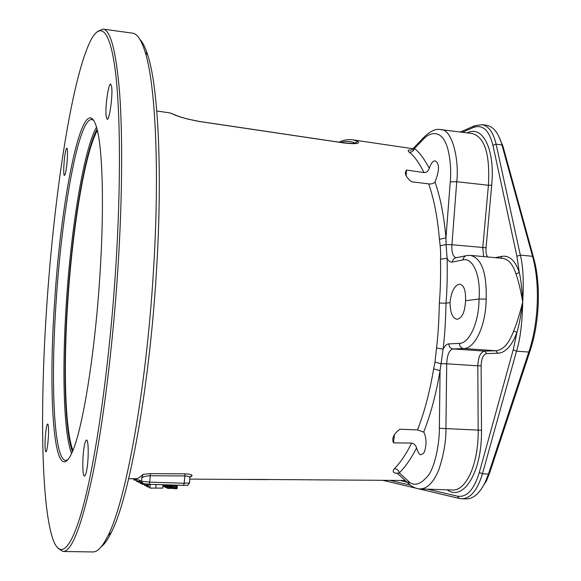 <?xml version="1.0" encoding="UTF-8"?>
<svg xmlns="http://www.w3.org/2000/svg" width="581" height="581" viewBox="0 0 581 581"><rect width="100%" height="100%" fill="white"/><g stroke="black" fill="none" stroke-linecap="round" stroke-linejoin="round"><path stroke-width="0.87" d="M58.136 548.406L62.988 551.478L92.844 551.95C97.47 552.146 102.539 546.677 108.044 535.544C125.569 502.028 146.318 389.967 153.42 271.523C159.877 170.11 155.417 83.344 145.047 51.687C141.299 39.842 137.123 33.669 132.512 33.161L102.931 29.086L97.673 31.381M62.988 551.478C71.645 551.892 81.514 526.43 92.604 475.113C103.186 423.426 112.925 345.63 117.899 268.604C122.315 199.806 122.736 135.78 119.642 93.28C116.127 51.259 110.557 29.856 102.931 29.086M46.938 303.384C40.082 402.183 40.823 503.749 52.878 539.088C60.075 559.503 71.594 551.187 84.303 501.919C96.954 452.773 109.744 361.099 115.706 268.604C121.131 184.417 120.427 108.959 115.053 68.885C109.62 28.868 100.39 22.47 91.057 39.791C71.884 76.794 54.338 194.352 46.938 303.384M139.948 39.472C142.781 42.348 145.395 47.62 147.806 55.289C158.206 86.751 162.724 172.317 156.391 272.126C149.419 388.682 128.837 499.086 111.327 532.399L108.044 535.544M101.152 546.844C104.384 544.433 107.775 539.618 111.327 532.399M411.065 150.087C407.949 149.745 407.346 150.45 409.256 152.215C413.839 155.476 418.77 162.266 424.043 172.608L406.351 170.008L405.785 171.468C404.456 173.944 406.33 177.372 411.392 181.751L428.655 183.865C433.92 198.717 437.515 217.207 439.432 239.343L440.166 245.77C440.681 251.544 440.797 256.018 440.5 259.213C440.805 275.815 440.413 290.435 439.33 303.057C438.982 320.763 438.052 335.731 436.542 347.961L434.973 362.116L433.644 368.884C429.693 392.328 424.297 412.677 417.448 429.933L399.859 429.206C393.62 434 391.514 438.553 393.54 442.875L411.646 443.071C406.279 453.899 400.549 462.432 394.441 468.671C392.102 471.641 393.039 473.174 397.259 473.268L396.976 473.014M189.82 478.01L189.864 477.379L191.904 475.933C192.638 474.757 190.35 474.06 185.041 473.856L150.566 473.638L143.035 474.321L141.742 478.01C143.129 476.703 145.947 475.948 150.181 475.745L150.566 473.638M135.119 478.759L135.417 478.759C137.842 478.729 140.377 477.255 143.035 474.321M238.21 479.419L268.11 479.608M97.376 130.478C84.826 152.585 72.647 227.832 67.883 300.094C63.423 365.122 64.803 429.141 72.908 450.42M93.795 120.485L91.813 119.475C78.391 118.451 62.022 211.382 56.284 299.433C50.583 380.134 53.503 459.651 65.74 460.45L67.854 459.753M99.823 276.636C104.507 206.466 102.59 146.027 96.395 126.76C83.453 85.589 61.303 195.434 54.803 299.404C47.729 395.995 53.815 490.001 71.376 453.943C81.739 433.804 94.688 357.308 99.823 276.636M45.086 447.043C44.73 438.764 46.429 423.476 47.664 423.999C48.1 424.094 48.383 425.604 48.506 428.538C48.898 436.767 47.155 452.374 45.928 451.757C45.485 451.655 45.202 450.079 45.086 447.043M86.402 471.794C85.763 474.626 85.124 476.057 84.499 476.079C82.19 476.645 82.277 454.451 84.572 444.552C85.225 441.582 85.879 440.078 86.525 440.042C88.82 439.272 88.762 461.91 86.402 471.794M111.661 86.7C112.954 95.102 109.424 120.521 107.187 119.294L106.17 116.44C104.965 107.899 108.386 83.054 110.673 84.056L111.661 86.7M65.072 154.045C65.704 150.247 66.285 148.308 66.808 148.22C67.984 147.864 67.563 161.387 66.125 169.732C65.493 173.436 64.927 175.324 64.418 175.397C63.242 175.673 63.663 162.375 65.072 154.045M355.122 143.543L355.165 143.049L355.957 143.587M340.982 142.468C345.891 140.936 350.619 141.125 355.165 143.049L357.605 141.234C360.619 143.587 356.291 144.197 344.635 143.071L198.978 121.429C185.92 118.873 177.067 116.353 172.434 113.861L173.421 114.261M172.434 113.861L169.696 112.888M412.909 148.714L352.878 139.876L357.605 141.234M450.021 302.657C451.19 292.069 454.182 285.954 458.983 284.298L459.811 284.254C463.958 285.082 465.868 290.565 465.541 300.711C464.982 311.706 462.294 317.88 457.472 319.23L456.891 319.238C452.57 318.294 450.275 312.767 450.021 302.657L446.005 303.166C445.634 321.293 444.668 336.624 443.1 349.159L440.071 370.656C436.055 394.165 430.608 414.638 423.709 432.075C425.241 434.755 426.004 438.386 426.011 442.962C425.096 454.378 422.953 453.608 421.014 454.582C419.823 455.439 418.335 453.238 416.562 447.987C411.166 458.489 405.415 466.797 399.314 472.919L397.324 473.326L408.552 483.559M440.5 259.213L447.116 258.247C447.472 275.249 447.101 290.217 446.005 303.166L439.33 303.057M440.166 245.77L446.077 244.543L447.116 258.247C448.481 261.138 450.246 262.394 452.41 262.031L462.984 259.91C472.949 257.289 481.017 275.801 479.034 299.019L465.541 300.711M409.256 152.215C411.784 152.331 413.498 151.118 414.398 148.591C418.995 151.801 423.963 158.388 429.294 168.367C430.572 164.336 432.155 161.888 434.036 161.017L435.118 160.85C439.657 163.341 439.621 170.393 434.995 181.998C440.304 197.024 443.957 215.638 445.954 237.84L446.077 244.543L451.931 244.739M410.949 150.152L414.398 148.591L423.491 139.157C428.059 133.652 437.725 130.057 443.637 139.331C449.796 147.639 451.59 169.303 450.253 181.809L445.954 237.84L439.432 239.343M462.367 132.279L473.181 127.588C482.491 124.058 489.086 129.984 492.957 145.359L516.923 256.257L519.298 272.533L515.943 273.883C512.878 264.232 508.375 259.053 502.442 258.342L470.574 255.386C481.685 258.4 486.878 272.976 486.152 299.106L479.034 299.019C479.071 322.288 469.288 343.538 459.375 343.378L448.822 343.887C446.658 344.061 444.748 345.811 443.1 349.159L436.542 347.961M433.644 368.884L440.071 370.656L439.359 428.306C439.599 440.638 435.961 463.921 428.843 474.793C420.586 484.99 413.57 486.922 407.797 480.61L399.314 472.919C398.631 470.349 397.012 468.932 394.441 468.671M480.61 490.059L486.522 480.719L489.725 472.702L530.032 350.946C539.655 322.47 541.085 284.276 533.641 257.957L503.088 146.717L498.454 135.642M481.794 124.661L481.86 124.668C488.519 125.743 493.269 132.243 496.109 144.182L520.322 255.124C523.082 265.248 523.88 280.913 522.718 302.113C522.21 323.617 520.14 339.972 516.509 351.193L482.448 473.798C477.444 490.255 470.545 498.571 461.764 498.752L466.252 498.89C473.326 498.941 479.623 493.436 485.128 482.39L488.461 474.023L528.797 352.042C538.703 322.724 540.177 283.346 532.523 256.272L501.512 143.289C497.953 132.236 492.884 126.215 486.304 125.227L481.794 124.661M447.123 489.812C463.384 501.831 482.143 472.186 481.496 430.252L481.126 365.834L477.822 365.827C478.228 357.032 480.48 352.122 484.569 351.106L495.731 350.742C502.979 350.212 508.956 343.625 513.669 330.967C516.444 324.423 519.458 314.8 522.718 302.113C522.021 289.069 520.881 279.214 519.298 272.533C515.303 260.564 509.479 255.175 501.831 256.374L495.143 257.666M487.539 256.955C486.239 254.819 485.745 251.755 486.057 247.767L491.686 185.252C495.223 148.997 482.579 124.835 467.204 132.882M481.126 365.834C481.409 358.492 483.261 354.403 486.682 353.568L497.881 353.248C505.543 352.732 511.89 345.811 516.923 332.477L513.19 349.907L479.34 472.433C474.002 489.834 466.681 497.735 457.363 496.152L427.463 489.166M417.448 429.933L423.709 432.075M416.562 447.987C415.756 445.155 414.115 443.514 411.646 443.071M393.54 442.875L394.412 434.762M434.973 362.116L440.797 363.706L446.702 363.8L445.925 428.589C446.128 440.979 443.761 454.691 438.822 469.731C433.52 482.477 427.253 488.875 420.027 488.919C416.214 488.73 412.684 487.219 409.445 484.372M424.043 172.608C426.49 172.593 428.233 171.184 429.294 168.367M434.995 181.998C433.477 183.618 431.356 184.242 428.655 183.865M406.228 176.014L406.351 170.008M483.624 256.591L482.782 247.673L488.418 185.252C490.124 154.074 484.67 136.818 472.055 133.485L440.383 129.556C452.635 128.561 459.302 161.177 456.739 181.722L451.924 244.739C451.502 252.321 452.889 256.664 456.085 257.775M486.152 299.106C486.057 325.193 474.895 348.825 463.74 348.527C461.053 348.063 459.6 346.349 459.375 343.378M513.669 330.967L516.923 332.477C519.065 325.222 521.004 315.098 522.718 302.113C520.46 289.164 518.208 279.751 515.943 273.883M420.027 488.919L452.33 489.986C466.049 491.243 478.664 463.95 478.178 430.151L477.822 365.827L446.702 363.8C447.079 354.94 449.215 349.987 453.107 348.941C450.471 348.484 449.04 346.799 448.822 343.887M140.631 482.353L139.055 480.037L131.843 478.737M191.904 475.933L190.946 476.086L189.864 477.379C189.261 476.478 187.51 475.999 184.62 475.941L150.181 475.745L149.789 482.136L141.539 481.264L141.742 478.01M134.915 480.073L134.08 480.044M138.329 481.823L136.717 481.38L136.753 480.756M140.755 483.21L140.021 483.051L140.086 482.099M140.065 482.426L138.307 482.186L138.358 481.358M144.328 483.886L144.299 484.409L142.599 484.358L140.74 483.414L140.798 482.426M146.23 485.571L144.596 485.367L144.684 483.944M147.952 486.66L146.194 486.174L146.325 484.118M162.97 484.728L162.767 488.091L150.021 488.113L149.913 484.314M149.724 487.343L147.93 487.052L148.097 484.242M163.864 485.905L162.898 485.876M165.098 486.747L163.827 486.595L163.936 484.765M165.077 487.183L165.215 484.801L165.077 487.183L167.096 487.633M177.314 485.193L177.111 488.643L170.16 488.105M170.349 484.968L170.131 488.556L167.067 488.127L167.263 484.866M137.152 480.901L137.109 481.576M137.675 481.097L137.639 481.714M140.391 482.259L140.326 483.21M138.663 481.482L138.605 482.339M142.657 483.399L142.599 484.358M145.01 483.988L144.909 485.527M146.761 484.155L146.623 486.391M147.327 484.198L147.182 486.537M150.254 484.322L150.021 488.113M156.02 484.51L155.817 487.873M148.438 484.263L148.257 487.219M164.191 484.772L164.074 486.711M165.614 484.815L165.454 487.365M166.035 484.83L165.875 487.474M166.624 484.844L166.456 487.561M170.531 484.975L170.342 488.113M171.083 484.99L170.887 488.185M171.424 485.004L171.228 488.251M171.685 485.012L171.482 488.374M172.121 485.026L171.911 488.483M172.717 485.041L172.499 488.577M173.726 485.077L173.508 488.679M174.649 485.106L174.431 488.752M175.687 485.135L175.469 488.781M176.428 485.164L176.217 488.766M177.082 485.186L176.871 488.708M167.481 484.874L167.277 488.222M167.909 484.888L167.698 488.33M168.715 484.917L168.497 488.432M169.681 484.946L169.463 488.519M405.175 480.48L255.074 479.419M72.4 451.669C64.462 429.134 63.191 365.144 67.636 300.203C72.414 227.948 84.477 152.709 97.056 129.164M71.528 453.623C63.322 431.785 61.978 366.451 66.524 300.188C71.39 226.561 83.751 149.804 96.497 127.108M503.088 146.717L501.977 144.894L496.109 144.182L492.957 145.359M533.641 257.957L532.523 256.272L520.322 255.124L516.923 256.257M530.032 350.946L528.797 352.042L516.509 351.193L513.19 349.907M489.725 472.702L488.461 474.023L482.448 473.798L479.34 472.433M410.433 485.186L389.873 480.385M407.194 482.324L400.425 480.451M491.686 185.252L488.418 185.245M486.057 247.767L451.924 244.739M501.831 256.374L500.771 258.189M497.881 353.248L495.731 350.742L463.74 348.527L453.107 348.941L484.569 351.106L486.682 353.568M466.797 255.56C464.589 256.018 463.311 257.47 462.984 259.91M456.158 257.768C453.986 258.218 452.737 259.642 452.41 262.031M488.418 185.252L456.739 181.722L450.253 181.809M424.834 136.31L423.491 139.157M481.496 430.252L439.359 428.306M409.416 484.351L407.797 480.61M459.084 498.404L457.363 496.152M481.881 124.668L474.583 125.779L473.181 127.588M143.703 483.697L149.23 484.293L143.173 483.617L141.539 481.264L139.055 480.037M149.273 484.285L183.581 485.389L149.23 484.293L149.789 482.136L184.184 483.254L185.041 473.856M189.537 482.876L184.184 483.254L183.581 485.389C189.014 484.714 186.276 486.987 189.522 483.058L189.864 477.379M147.806 55.289L145.047 51.687M240.113 479.427L189.755 479.107M135.417 478.759L128.662 478.715M255.117 479.419L240.12 479.427M356.211 143.558L344.489 142.991L198.891 121.364L187.699 119.054C179.122 116.672 176.762 115.75 172.869 113.97L169.964 112.925L156.783 110.986M338.948 142.171C343.545 139.934 348.193 139.164 352.878 139.876M502.638 145.17L501.512 143.289M486.522 480.719L485.128 482.39M405.785 171.468L406.177 171.947M470.588 255.386L466.848 255.553M456.216 257.753L466.173 255.698M424.842 136.303C430.964 130.819 436.142 128.568 440.383 129.556M412.663 148.968L423.992 137.189M459.106 498.411L461.772 498.752M458.903 498.36L418.523 488.788M415.822 488.149L382.872 480.342M460.283 132.025L474.14 125.975M142.41 483.232L140.667 482.361M191.004 476.122L190.038 476.87M139.977 482.034L134.545 479.935"/></g></svg>
